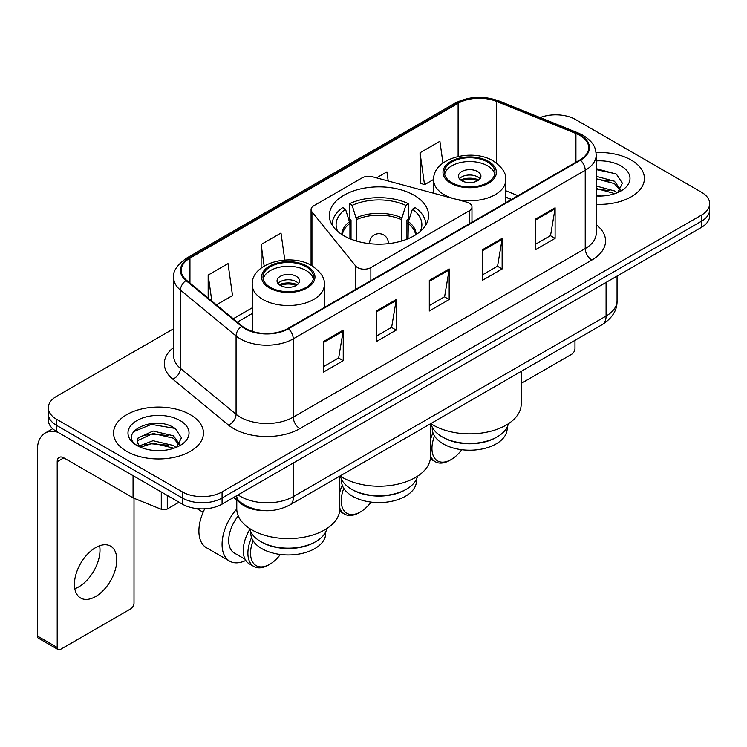 <?xml version="1.0" encoding="UTF-8"?>
<svg xmlns="http://www.w3.org/2000/svg" width="747" height="747" viewBox="0 0 747 747"><rect width="100%" height="100%" fill="white"/><g stroke="black" fill="none" stroke-linecap="round" stroke-linejoin="round"><path stroke-width="1.12" d="M469.219 203.175A9.366 5.406 0 0 0 466.558 202.101L372.632 176.815A9.366 5.406 0 0 0 362.062 177.889L313.815 205.742A9.366 5.406 0 0 0 311.069 209.562A9.366 5.406 0 0 0 311.947 211.849L355.749 266.072A9.366 5.406 0 0 0 370.857 267.613L469.219 210.822A9.366 5.406 0 0 0 471.964 206.994A9.366 5.406 0 0 0 469.219 203.175M414.081 195.256A49.629 28.647 0 0 0 359.998 189.047A49.629 28.647 0 0 0 329.362 215.519A49.629 28.647 0 0 0 343.9 235.772A49.629 28.647 0 0 0 397.974 241.991A49.629 28.647 0 0 0 428.61 215.519A49.629 28.647 0 0 0 414.081 195.256M511.322 199.505L505.738 197.245M263.215 510.574A28.087 16.219 180 0 1 241.113 503.665L233.596 497.465M173.687 328.699L56.548 396.321A28.087 16.219 0 0 0 48.322 407.787L48.322 420.019A28.087 16.219 0 0 0 56.548 431.486L182.343 504.122A28.087 16.219 0 0 0 222.074 504.122L701.424 227.368A28.087 16.219 0 0 0 709.65 215.902L709.65 209.786A28.087 16.219 0 0 1 701.424 221.252A28.087 16.219 0 0 0 709.65 209.786L709.65 203.67A28.087 16.219 0 0 0 701.424 192.203L575.629 119.576A28.087 16.219 0 0 0 540.109 117.578M48.322 407.787A28.087 16.219 0 0 0 56.548 419.254L182.343 491.89A28.087 16.219 0 0 0 222.074 491.89L222.074 498.006L701.424 221.252L222.074 498.006A28.087 16.219 0 0 1 182.343 498.006A28.087 16.219 0 0 0 222.074 498.006L222.074 504.122M56.548 419.254L56.548 425.37L182.343 498.006L56.548 425.37A28.087 16.219 0 0 1 48.322 413.903A28.087 16.219 0 0 0 56.548 425.37L56.548 431.486M631.243 160.091A44.941 25.949 0 0 0 596.041 152.565A44.941 25.949 0 0 1 631.243 160.091A44.941 25.949 0 0 1 644.409 178.44A44.941 25.949 0 0 0 631.243 160.091M190.289 414.669A44.941 25.949 0 0 0 141.314 409.048A44.941 25.949 0 0 0 113.572 433.017A44.941 25.949 0 0 0 126.729 451.365A44.941 25.949 0 0 0 175.713 456.996A44.941 25.949 0 0 0 203.455 433.017A44.941 25.949 0 0 0 190.289 414.669A44.941 25.949 0 0 0 141.314 409.048A44.941 25.949 0 0 0 113.572 433.017A44.941 25.949 0 0 0 126.729 451.365A44.941 25.949 0 0 0 175.713 456.996A44.941 25.949 0 0 0 203.455 433.017A44.941 25.949 0 0 0 190.289 414.669M579.933 135.431A29.964 17.302 180 0 1 588.701 147.663A29.964 17.302 180 0 1 579.933 159.895L287.95 328.475A29.964 17.302 180 0 1 242.215 326.159L186.591 280.293A29.964 17.302 180 0 1 181.176 270.377A29.964 17.302 180 0 1 189.953 258.145L458.116 103.319A29.964 17.302 180 0 1 496.484 101.377L575.928 133.498A29.964 17.302 180 0 1 579.933 135.431M580.456 135.132A30.711 17.732 0 0 0 576.357 133.143L496.914 101.032A30.711 17.732 0 0 0 457.584 103.011L189.421 257.836A30.711 17.732 0 0 0 185.984 280.545L241.608 326.411A30.711 17.732 0 0 0 288.482 328.773L580.456 160.203A30.711 17.732 0 0 0 580.456 135.132M323.367 341.584L323.367 372.165L343.237 360.698L343.237 330.118L323.367 341.584M323.367 366.74L338.671 357.906L343.153 331.136A7.489 4.323 -120 0 0 343.237 330.118M338.531 357.981L343.237 360.698M376.339 311.004L376.339 341.584L396.199 330.118L396.199 299.538L376.339 311.004M376.339 336.159L391.633 327.326L396.125 300.555A7.489 4.323 -120 0 0 396.199 299.538M391.503 327.401L396.199 330.118M535.235 219.263L535.235 249.843L555.105 238.377L555.105 207.797L535.235 219.263M535.235 244.418L550.539 235.585L555.021 208.815A7.489 4.323 -120 0 0 555.105 207.797M550.399 235.66L555.105 238.377M482.273 249.843L482.273 280.424L502.133 268.957L502.133 238.377L482.273 249.843M482.273 274.999L497.567 266.165L502.059 239.395A7.489 4.323 -120 0 0 502.133 238.377M497.437 266.24L502.133 268.957M429.301 280.424L429.301 311.004L449.171 299.538L449.171 268.957L429.301 280.424M429.301 305.579L444.605 296.746L449.087 269.975A7.489 4.323 -120 0 0 449.171 268.957M444.465 296.82L449.171 299.538M596.199 204.323A44.941 25.949 0 0 0 644.409 178.44A44.941 25.949 0 0 1 596.199 204.323M222.074 491.89L701.424 215.136A28.087 16.219 0 0 0 709.65 203.67M216.387 304.869L232.513 295.56L228.031 263.607L208.17 275.073L208.17 298.09M388.216 181.007L386.927 171.866L376.535 177.861M442.952 163.061L439.899 141.286L420.038 152.752L420.356 183.146M284.794 260.04L280.993 233.027L261.133 244.493L261.133 268.108M420.038 152.752L424.52 184.705L433.652 179.429M424.52 184.705L420.038 183.024M261.133 244.493L264.158 266.035M208.17 275.073L211.821 301.097M596.199 195.733L601.447 196.022M596.199 186.022L614.426 190.924L616.901 192.903M596.199 188.449L614.865 193.65M596.199 176.311L614.426 181.213L620.505 189.607M596.199 178.738L614.426 183.641L620.019 190.242M596.199 195.957A30.524 17.62 0 0 0 621.046 190.896A30.524 17.62 0 0 0 621.046 165.974A30.524 17.62 0 0 0 596.199 160.913M617.62 192.605L622.4 183.211L616.359 174.098L596.199 168.645M596.199 169.588L615.939 173.827M596.199 179.289L609.188 180.961M596.199 189L609.188 190.672M521.191 383.416L571.651 354.274A4.678 2.699 120 0 0 574.966 348.541L574.966 340.352M406.461 489.173L405.472 489.752A37.453 21.626 0 0 1 352.5 489.752L351.51 489.173A38.853 22.438 0 0 0 406.461 489.173A38.853 22.438 0 0 0 417.517 476.222M341.538 479.285L341.538 480.956A37.453 21.626 0 0 0 352.5 496.251A37.453 21.626 0 0 0 393.324 500.929A37.453 21.626 0 0 0 416.443 480.956L416.443 479.285M349.932 238.741L349.932 223.409L345.534 209.197A42.887 24.763 0 0 0 337.728 231.43M351.025 239.189L351.025 220.01L349.363 219.048L349.363 203.763A46.818 27.032 0 0 1 408.618 203.763L405.817 205.378A42.887 24.763 0 0 0 352.154 205.378L356.552 219.59L356.552 241.076M401.419 241.076L401.419 219.59L405.817 205.378M340.072 475.96A51.496 29.731 0 0 0 342.574 477.52A51.496 29.731 0 0 0 398.693 483.963A51.496 29.731 0 0 0 430.487 456.492L430.487 423.764M408.618 203.763L408.618 219.048L406.947 220.01L406.947 239.189M345.534 209.197L342.742 207.582A46.818 27.032 0 0 0 332.172 224.688A46.818 27.032 0 0 0 332.172 225.024L332.172 224.688M352.154 205.378L349.363 203.763M425.799 224.688L425.799 225.015A46.818 27.032 0 0 0 425.799 224.688A46.818 27.032 0 0 0 415.239 207.582L412.437 209.197L408.348 221.616L408.039 238.741M420.253 231.43A42.887 24.763 0 0 0 412.437 209.197M340.455 476.222A38.853 22.438 0 0 0 351.51 489.173L352.5 489.752M343.788 488.342A27.153 15.678 120 0 0 341.248 500.835A27.153 15.678 120 0 0 360.446 511.919A27.153 15.678 120 0 0 371.063 502.087M339.782 508.072A29.03 16.761 120 0 0 344.61 514.123A29.03 16.761 120 0 0 359.12 512.685L360.446 511.919M339.614 511.228A29.03 16.761 120 0 0 339.978 511.443L344.61 514.123M342.266 485.205A29.03 16.761 120 0 0 339.782 492.236M340.613 476.847A29.03 16.761 120 0 0 339.782 478.276M487.567 162.006A25.277 14.595 0 0 0 460.021 158.84A25.277 14.595 0 0 0 444.409 172.324A25.277 14.595 0 0 0 451.814 182.641A25.277 14.595 0 0 0 479.369 185.807A25.277 14.595 0 0 0 494.972 172.324A25.277 14.595 0 0 0 487.567 162.006M494.757 174.238A25.277 14.595 0 0 0 487.567 165.825A25.277 14.595 0 0 0 461.571 162.323A25.277 14.595 0 0 0 444.633 174.238M508.333 423.782A38.956 22.485 180 0 1 497.231 436.846L496.176 437.453A37.453 21.626 180 0 1 443.204 437.453L442.149 436.846A38.956 22.485 180 0 1 431.056 423.782M507.148 427.116L507.148 428.591A37.453 21.626 180 0 1 484.028 448.564A37.453 21.626 180 0 1 443.204 443.877A37.453 21.626 180 0 1 432.242 428.591L432.242 427.116M497.231 436.846A38.956 22.485 180 0 1 442.149 436.846L443.204 437.453M430.776 423.596A51.496 29.731 0 0 0 433.279 425.146A51.496 29.731 0 0 0 489.397 431.589A51.496 29.731 0 0 0 521.191 404.127L521.191 371.399M477.641 171.558A11.233 6.49 0 0 0 465.39 170.148A11.233 6.49 0 0 0 458.453 176.143A11.233 6.49 0 0 0 461.749 180.727A11.233 6.49 0 0 0 473.99 182.137A11.233 6.49 0 0 0 480.928 176.143A11.233 6.49 0 0 0 477.641 171.558M479.929 178.822A11.233 6.49 0 0 0 477.641 176.908A11.233 6.49 0 0 0 459.461 178.822M460.619 179.971A14.977 8.647 180 0 1 478.108 179.691L478.108 180.438M461.842 180.783A13.11 7.573 180 0 1 476.763 180.475L478.108 179.691M476.539 181.288L476.763 180.475M434.493 435.977A27.153 15.678 120 0 0 431.953 448.461A27.153 15.678 120 0 0 451.151 459.554A27.153 15.678 120 0 0 461.767 449.722M430.487 455.707A29.03 16.761 120 0 0 435.314 461.749A29.03 16.761 120 0 0 449.834 460.311L451.151 459.554M430.319 458.854A29.03 16.761 120 0 0 430.683 459.078L435.314 461.749M432.971 432.84A29.03 16.761 120 0 0 430.487 439.862M431.252 424.585A29.03 16.761 120 0 0 430.487 425.902M306.158 266.735A25.277 14.595 0 0 0 278.603 263.579A25.277 14.595 0 0 0 263 277.062A25.277 14.595 0 0 0 270.405 287.38A25.277 14.595 0 0 0 297.96 290.546A25.277 14.595 0 0 0 313.563 277.062A25.277 14.595 0 0 0 306.158 266.735M313.348 278.967A25.277 14.595 0 0 0 306.158 270.563A25.277 14.595 0 0 0 280.162 267.062A25.277 14.595 0 0 0 263.215 278.967M326.925 528.512A38.956 22.485 180 0 1 315.822 541.584L314.767 542.191A37.453 21.626 180 0 1 261.795 542.191L260.74 541.584A38.956 22.485 180 0 1 249.638 528.512M325.729 531.855L325.729 533.321A37.453 21.626 180 0 1 302.61 553.303A37.453 21.626 180 0 1 261.795 548.615A37.453 21.626 180 0 1 250.824 533.321L250.824 531.855M315.822 541.584A38.956 22.485 180 0 1 260.74 541.584L261.795 542.191M236.78 500.098L236.78 508.856A51.496 29.731 0 0 0 251.87 529.884A51.496 29.731 0 0 0 307.988 536.327A51.496 29.731 0 0 0 339.782 508.856L339.782 476.128M296.223 276.297A11.233 6.49 0 0 0 283.981 274.887A11.233 6.49 0 0 0 277.044 280.881A11.233 6.49 0 0 0 280.34 285.466A11.233 6.49 0 0 0 292.581 286.876A11.233 6.49 0 0 0 299.519 280.881A11.233 6.49 0 0 0 296.223 276.297M298.52 283.561A11.233 6.49 0 0 0 296.223 281.647A11.233 6.49 0 0 0 278.043 283.561M279.201 284.7A14.977 8.647 180 0 1 296.699 284.43L296.699 285.177M280.433 285.522A13.11 7.573 180 0 1 295.345 285.214L296.699 284.43M295.13 286.026L295.345 285.214M204.725 508.8A36.519 21.084 120 0 0 198.898 531.033A36.519 21.084 120 0 0 206.461 547.747L229.637 561.128A36.519 21.084 -60 0 1 222.074 544.414A36.519 21.084 -60 0 1 236.78 509.006M245.772 560.446A36.519 21.084 -60 0 1 229.637 561.128M253.084 540.716A27.153 15.678 120 0 0 250.544 553.2A27.153 15.678 120 0 0 269.742 564.284A27.153 15.678 120 0 0 280.358 554.461M251.562 537.569A29.03 16.761 120 0 0 247.892 553.2A29.03 16.761 120 0 0 253.905 566.487A29.03 16.761 120 0 0 268.416 565.049L269.742 564.284M245.081 559.232L234.315 553.023A27.153 15.678 -60 0 1 228.694 540.585A27.153 15.678 -60 0 1 238.246 515.897M249.843 529.324A29.03 16.761 120 0 0 243.261 550.53A29.03 16.761 120 0 0 249.274 563.817L253.905 566.487M99.612 545.749A29.964 17.302 -60 0 1 78.809 586.843A29.964 17.302 -60 0 1 74.812 588.72M95.616 596.545A29.964 17.302 120 0 0 115.187 570.148A29.964 17.302 120 0 0 110.593 546.141A29.964 17.302 120 0 0 95.616 547.616A29.964 17.302 120 0 0 76.035 574.023A29.964 17.302 120 0 0 80.629 598.03A29.964 17.302 120 0 0 95.616 596.545M167.281 495.42L167.281 508.996L179.037 502.208M57.949 432.298A37.453 21.626 -120 0 0 45.109 433.073A37.453 21.626 -120 0 0 37.35 450.217L37.35 635.996L57.211 647.462L57.211 461.693A9.366 5.406 60 0 1 59.153 457.407A9.366 5.406 60 0 1 63.831 457.864L133.059 497.838L133.059 475.662M57.211 647.462A4.678 2.699 120 0 0 58.182 649.61L38.321 638.143A4.678 2.699 -60 0 1 37.35 635.996M58.182 649.61A4.678 2.699 120 0 0 60.526 649.376L130.706 608.861A4.678 2.699 120 0 0 134.012 603.128L134.012 498.268M167.281 508.996A4.678 2.699 180 0 1 161.287 509.295L133.685 498.137A4.678 2.699 180 0 1 133.059 497.838M153.434 450.394L160.493 450.609M139.409 445.922L153.032 440.721L173.472 445.501L175.947 447.481M140.66 447.229L153.032 443.148L173.92 448.237M139.624 446.865L137.429 441.738A21.159 12.213 0 0 0 140.847 447.388M137.429 441.738L138.074 438.031L153.032 431.01L173.472 435.79L179.551 444.185M137.485 442.037L138.074 440.459L153.032 433.437L173.472 438.218L179.075 444.82M176.675 447.182L181.456 437.798L175.405 428.685C153.994 413.287 115.934 433.568 137.906 446.006L138.018 446.08M180.092 420.561A30.524 17.62 0 0 0 136.925 420.561A30.524 17.62 0 0 0 136.925 445.483A30.524 17.62 0 0 0 180.092 445.483A30.524 17.62 0 0 0 180.092 420.561M133.442 431.738L151.37 424.389L174.994 428.404M144.638 435.314L151.37 434.1L168.234 435.538M144.638 445.025L151.37 443.802L168.234 445.249M241.113 502.834L241.113 503.665M311.947 211.849L311.947 265.773M355.749 266.072L355.749 289.332M370.857 267.613L370.857 280.611M469.219 210.822L469.219 223.82M238.097 494.869A37.453 21.626 0 0 0 240.609 496.475A37.453 21.626 0 0 0 293.58 496.475L606.078 316.046A37.453 21.626 0 0 0 617.05 300.761C617.33 310.052 612.372 318.007 602.203 324.628L289.696 505.047A18.731 10.813 60 0 0 293.58 496.475L293.58 462.832M606.078 282.413L606.078 316.046A18.731 10.813 60 0 1 602.203 324.628M236.575 495.747A18.731 12.522 129.5 0 0 239.843 501.835L234.156 497.147M701.424 227.368L701.424 215.136M182.343 504.122L182.343 491.89M596.199 224.716A46.818 27.032 180 0 1 591.848 260.049L299.864 428.619A9.366 5.406 60 0 1 293.244 417.153L585.228 248.583A37.453 21.626 0 0 0 596.199 233.288L596.199 155.002A37.453 21.626 180 0 1 585.228 170.297A9.366 5.406 -120 0 0 580.456 160.203M299.864 428.619A46.818 27.032 180 0 1 233.662 428.619A46.818 27.032 180 0 1 228.414 425.015L172.79 379.149A46.818 27.032 180 0 1 173.687 347.43M240.282 417.153A37.453 21.626 0 0 0 293.244 417.153L293.244 338.867A37.453 21.626 180 0 1 236.08 335.982L180.457 290.116A37.453 21.626 180 0 1 173.687 277.716L173.687 356.002A37.453 21.626 0 0 0 180.457 368.402L236.08 414.268A37.453 21.626 0 0 0 240.282 417.153M596.199 155.002C595.592 148.569 594.995 143.219 583.286 135.431L578.365 133.041A9.366 4.389 112 0 0 576.357 133.143M578.365 133.041L498.921 100.929C483.412 95.439 468.696 96.232 454.755 103.31A9.366 5.406 60 0 1 457.584 103.011M189.421 257.836A9.366 5.406 -120 0 0 186.591 258.135C176.871 265.129 172.576 271.647 173.687 277.716M185.984 280.545A9.366 6.265 129.5 0 0 180.457 290.116L180.457 368.402A9.366 6.265 -50.5 0 1 172.79 379.149M498.921 100.929A9.366 4.389 112 0 0 496.914 101.032M241.608 326.411A9.366 6.265 129.5 0 0 236.08 335.982L236.08 414.268A9.366 6.265 -50.5 0 1 228.414 425.015M288.482 328.773A9.366 5.406 60 0 1 293.244 338.867L585.228 170.297L585.228 248.583A9.366 5.406 60 0 0 591.848 260.049M189.953 258.145L189.953 283.066M575.928 133.498L575.928 162.211M496.484 101.377L496.484 163.098M517.951 195.686L505.738 190.746M458.116 103.319L458.116 156.44M252.234 307.811L233.251 318.773M429.301 281.395L449.087 269.975M482.273 250.815L502.059 239.395M535.235 220.234L555.021 208.815M376.339 311.975L396.125 300.555M323.367 342.556L343.153 331.136M349.932 223.409A36.706 21.187 0 0 0 342.378 234.857M401.419 219.59A36.706 21.187 0 0 0 356.552 219.59M349.624 221.616A37.145 21.448 0 0 0 341.846 234.521M401.727 217.788A37.145 21.448 0 0 0 356.244 217.788M416.126 234.521A37.145 21.448 0 0 0 408.348 221.616M415.603 234.857A36.706 21.187 0 0 0 408.039 223.409M369.681 243.662A9.366 5.406 180 0 1 369.625 243.036L369.625 243.653M388.347 243.653L388.347 243.036A9.366 5.406 180 0 1 388.291 243.662M450.824 183.22A26.687 15.407 0 0 0 488.566 183.22A26.687 15.407 0 0 0 488.566 161.427A26.687 15.407 0 0 0 450.824 161.427A26.687 15.407 0 0 0 450.824 183.22M505.738 202.726L505.738 179.971A36.052 20.813 180 0 1 483.486 199.197A36.052 20.813 180 0 1 444.204 194.687A36.052 20.813 180 0 1 433.643 179.971L433.643 193.24M269.415 287.95A26.687 15.407 0 0 0 307.148 287.95A26.687 15.407 0 0 0 307.148 266.165A26.687 15.407 0 0 0 269.415 266.165A26.687 15.407 0 0 0 269.415 287.95M324.329 307.465L324.329 284.7A36.052 20.813 180 0 1 302.077 303.936A36.052 20.813 180 0 1 262.795 299.416A36.052 20.813 180 0 1 252.234 284.7L252.234 331.369M57.211 461.693L63.831 457.864M133.685 476.026L133.685 498.137M161.287 509.295L161.287 491.956M311.069 209.562L311.069 265.278M471.964 206.994L471.964 222.232M289.696 505.047C274.625 512.619 259.554 512.619 244.493 505.047L239.843 501.835M617.05 300.761L617.05 276.082M454.755 103.31L186.591 258.135M252.234 313.516L237.322 322.125M511.527 199.393L505.738 197.049M388.347 243.036A9.366 9.366 0 0 0 374.303 234.931A9.366 9.366 0 0 0 369.625 243.036M505.738 179.971C506.531 173.621 502.367 167.291 493.244 160.96C471.992 147.813 432.392 158.364 433.643 179.971M324.329 284.7C325.122 278.36 320.958 272.02 311.835 265.699C290.583 252.551 250.983 263.103 252.234 284.7M203.128 512.237L196.769 508.558M45.109 433.073L52.682 428.703"/></g></svg>
